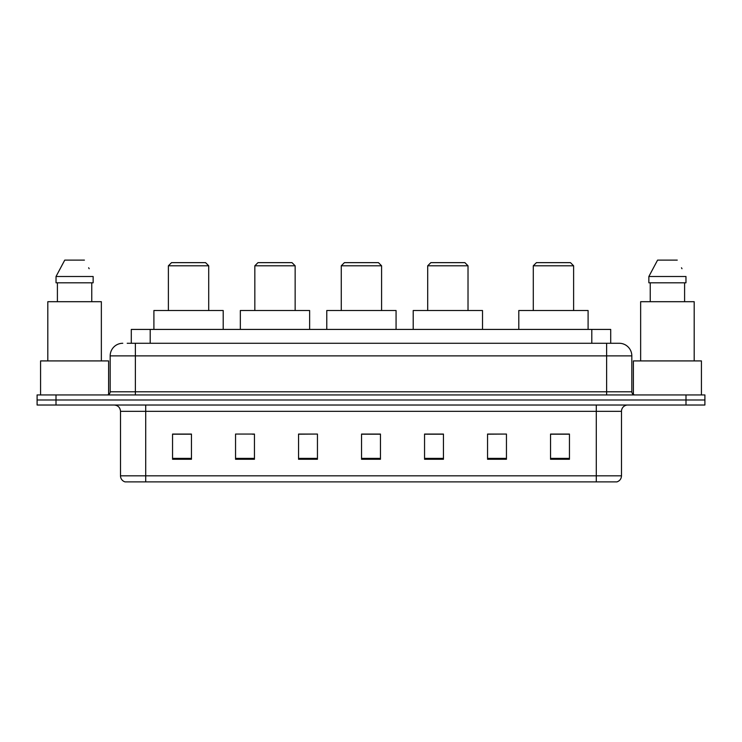 <?xml version="1.0" encoding="UTF-8"?>
<svg xmlns="http://www.w3.org/2000/svg" width="742" height="742" viewBox="0 0 742 742"><rect width="100%" height="100%" fill="white"/><g stroke="black" fill="none" stroke-linecap="round" stroke-linejoin="round"><path stroke-width="1.11" d="M127.197 343.277L135.378 343.277L127.197 343.277L131.297 343.277L131.297 329.42L610.703 329.42L610.703 343.277M122.782 343.277A12.595 12.595 0 0 0 110.178 355.882L110.178 391.795A3.153 3.153 0 0 1 107.034 394.939M631.822 355.882L135.378 355.882L135.378 343.277L619.218 343.277A12.595 12.595 0 0 1 631.822 355.882L631.822 391.795C632.008 393.705 633.056 394.753 634.966 394.939M56.002 394.939L37.1 394.939L37.1 399.984L56.002 399.984L37.1 399.984L37.1 405.021L56.002 405.021L56.002 399.984L685.998 399.984L56.002 399.984L56.002 394.939L685.998 394.939L685.998 399.984L704.9 399.984L685.998 399.984L685.998 405.021L56.002 405.021M685.998 405.021L704.9 405.021L704.9 394.939L685.998 394.939M619.032 343.277L614.803 343.277M621.49 475.835C621.314 478.85 619.802 480.862 616.954 481.883L596.29 481.883L596.29 475.835L621.49 475.835L621.49 411.318A6.298 6.298 0 0 1 627.788 405.021M596.29 481.883L125.046 481.883A6.298 6.298 0 0 1 120.51 475.835L120.51 411.318C120.139 407.497 118.043 405.392 114.212 405.021M569.448 459.261L569.448 434.061L550.545 434.061L550.545 459.261L569.448 459.261M506.452 459.261L506.452 434.061L487.55 434.061L487.55 459.261L506.452 459.261M443.447 459.261L443.447 434.061L424.554 434.061L424.554 459.261L443.447 459.261M191.455 459.261L191.455 434.061L172.552 434.061L172.552 459.261L191.455 459.261M254.45 459.261L254.45 434.061L235.548 434.061L235.548 459.261L254.45 459.261M317.446 459.261L317.446 434.061L298.553 434.061L298.553 459.261L317.446 459.261M380.451 459.261L380.451 434.061L361.549 434.061L361.549 459.261L380.451 459.261M584.826 481.883L145.71 481.883L145.71 475.835L596.29 475.835L596.29 411.318L120.51 411.318M506.452 434.061L487.55 434.191L506.452 434.061M317.446 434.061L298.553 434.191L317.446 434.061M252.308 434.191L254.45 434.191M425.185 434.191L443.447 434.191M380.451 434.191L361.549 434.191M191.455 434.191L172.552 434.191M569.448 434.191L550.545 434.191M108.601 394.521L108.601 360.918L40.569 360.918L40.569 394.939M101.357 360.918L101.357 301.697L47.813 301.697L47.813 360.918M91.767 282.804L91.767 301.697L91.767 282.804M56.03 276.497L64.749 260.117L56.03 276.497L56.03 282.804L93.14 282.804L93.14 276.497L56.03 276.497M89.161 268.715L88.66 267.769M57.403 282.804L57.403 301.697M84.421 260.117L64.749 260.117M168.388 265.794L208.715 265.794L205.562 262.64L171.541 262.64L168.388 265.794L168.388 310.518M208.715 265.794L208.715 310.518M223.203 329.42L223.203 310.518L153.9 310.518L153.9 329.42M254.831 265.794L295.149 265.794L291.996 262.64L257.975 262.64L254.831 265.794L254.831 310.518M295.149 265.794L295.149 310.518M309.637 329.42L309.637 310.518L240.334 310.518L240.334 329.42M341.264 265.794L381.583 265.794L378.439 262.64L344.418 262.64L341.264 265.794L341.264 310.518M381.583 265.794L381.583 310.518M396.07 329.42L396.07 310.518L326.777 310.518L326.777 329.42M427.698 265.794L468.017 265.794L464.872 262.64L430.852 262.64L427.698 265.794L427.698 310.518M468.017 265.794L468.017 310.518M482.513 329.42L482.513 310.518L413.211 310.518L413.211 329.42M533.285 265.794L573.612 265.794L570.459 262.64L536.438 262.64L533.285 265.794L533.285 310.518M573.612 265.794L573.612 310.518M588.1 329.42L588.1 310.518L518.797 310.518L518.797 329.42M701.431 394.939L701.431 360.918L633.399 360.918L633.399 394.521M694.187 360.918L694.187 301.697L640.643 301.697L640.643 360.918M648.86 276.497L657.579 260.117L648.86 276.497L648.86 282.804L685.97 282.804L685.97 276.497L648.86 276.497M681.991 268.715L681.49 267.769M650.233 282.804L650.233 301.697M684.597 301.697L684.597 282.804M677.251 260.117L657.579 260.117M150.199 343.277L150.199 329.42M591.801 343.277L591.801 329.42M135.378 394.939L135.378 355.882L110.178 355.882M110.178 391.795L631.822 391.795M606.622 343.277L606.622 394.939M596.29 405.021L596.29 411.318L621.49 411.318M120.51 475.835L145.71 475.835L145.71 405.021M380.451 458.389L361.549 458.389M317.446 458.389L298.553 458.389M254.45 458.389L235.548 458.389M191.455 458.389L172.552 458.389M443.447 458.389L424.554 458.389M506.452 458.389L487.55 458.389M569.448 458.389L550.545 458.389"/></g></svg>
